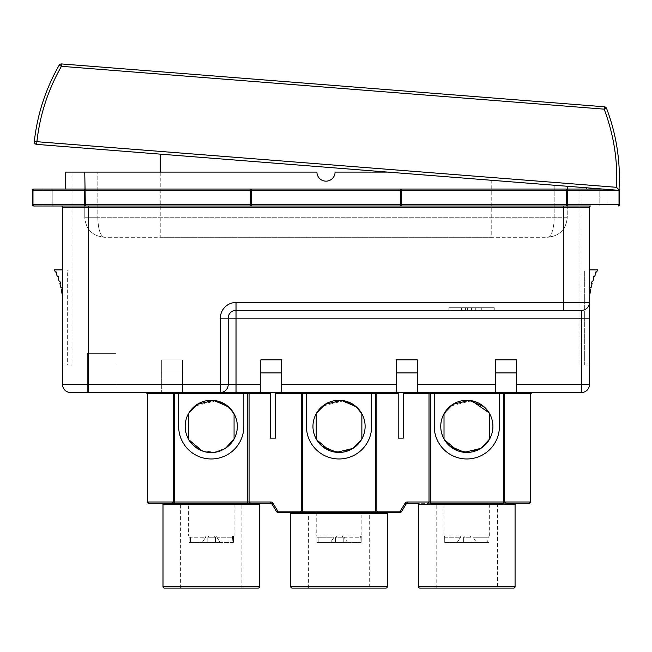 <?xml version="1.0" encoding="UTF-8"?>
<svg xmlns="http://www.w3.org/2000/svg" width="652" height="652" viewBox="0 0 652 652"><rect width="100%" height="100%" fill="white"/><g stroke="black" fill="none" stroke-linecap="round" stroke-linejoin="round"><path stroke-width="0.49" stroke-dasharray="3.26 2.44" d="M444.012 413.743L444.509 412.887M489.652 438.992L489.155 439.847M316.22 413.743L316.717 412.887M361.86 438.992L361.363 439.847M188.428 413.743L188.925 412.887M489.652 413.743L489.155 412.887M471.616 400.727L450.451 406.074M440.752 426.367A26.08 26.08 0 0 1 466.832 400.287A26.08 26.08 0 0 1 492.912 426.367A26.08 26.08 0 0 1 466.832 452.447A26.08 26.08 0 0 1 440.752 426.367M343.824 400.727L322.667 406.074M312.96 426.367A26.08 26.08 0 0 1 339.04 400.287A26.08 26.08 0 0 1 365.12 426.367A26.08 26.08 0 0 1 339.04 452.447A26.08 26.08 0 0 1 312.96 426.367M216.032 400.727L194.875 406.074M185.168 426.367A26.08 26.08 0 0 1 211.248 400.287A26.08 26.08 0 0 1 237.328 426.367A26.08 26.08 0 0 1 211.248 452.447A26.08 26.08 0 0 1 185.168 426.367M62.592 300.825A69.658 69.658 0 0 1 62.592 305.095L62.592 207.295L62.592 365.079L67.311 365.079L67.311 269.887L54.271 269.887A69.658 69.658 0 0 1 55.379 272.023A0.978 0.978 0 0 1 56.781 272.903A0.978 0.978 0 0 1 56.219 273.783A69.658 69.658 0 0 1 57.36 276.399A0.978 0.978 0 0 1 58.704 277.304A0.978 0.978 0 0 1 58.085 278.217A69.658 69.658 0 0 1 59.324 281.77A0.978 0.978 0 0 1 60.595 282.707A0.978 0.978 0 0 1 59.894 283.644A69.658 69.658 0 0 1 60.929 287.679A0.978 0.978 0 0 1 62.111 288.632A0.978 0.978 0 0 1 61.329 289.594A69.658 69.658 0 0 1 62.062 294.109A0.978 0.978 0 0 1 63.154 295.079A0.978 0.978 0 0 1 62.282 296.049A69.658 69.658 0 0 1 62.592 305.095L62.592 365.079L72.038 365.079L62.592 365.079L67.311 365.079L67.311 269.887L62.592 269.887M62.592 294.191A0.978 0.978 0 0 1 62.592 295.967M116.056 353.343L116.056 392.463L87.368 392.463L116.056 392.463L87.368 392.463L116.056 392.463L87.368 392.463L116.056 392.463L116.056 353.343L116.056 392.463L116.056 353.343L87.368 353.343L87.368 392.463L87.368 353.343L116.056 353.343L87.368 353.343L116.056 353.343L87.368 353.343L87.368 392.463L87.368 353.343L116.056 353.343M188.428 535.903L189.047 535.903L189.137 537.207L189.047 535.903L189.903 535.903L190.4 537.207L189.096 537.207L189.096 542.423L202.25 542.423L189.096 542.423L189.096 537.207L190.4 537.207L189.903 535.903L233.449 535.903L233.359 537.207L233.449 535.903L234.068 535.903L188.428 535.903L188.428 503.303L234.068 503.303L188.428 503.303M316.22 535.903L316.839 535.903L316.929 537.207L316.839 535.903L317.695 535.903L318.192 537.207L316.888 537.207L316.888 542.423L330.548 542.423L316.888 542.423L316.888 537.207L318.192 537.207L317.695 535.903L361.241 535.903L361.143 537.207L361.241 535.903L361.86 535.903L316.22 535.903L316.22 512.431L361.86 512.431L361.86 535.903M444.012 535.903L444.631 535.903L444.721 537.207L444.631 535.903L445.487 535.903L445.984 537.207L444.68 537.207L444.68 542.423L457.182 542.423L444.68 542.423L444.68 537.207L445.984 537.207L445.487 535.903L489.033 535.903L488.935 537.207L489.033 535.903L489.652 535.903L444.012 535.903L444.012 503.303L489.652 503.303L444.012 503.303M489.652 535.903L489.652 503.303M488.935 542.423L444.721 542.423L488.976 542.423L488.935 537.207L488.935 542.423M361.143 542.423L316.929 542.423L361.184 542.423L361.143 537.207L361.143 542.423M234.068 535.903L234.068 503.303M233.359 542.423L189.137 542.423L233.4 542.423L233.359 537.207L233.359 542.423M388.592 512.431L289.488 512.431M243.848 393.767L243.848 426.367A32.6 32.6 0 0 1 211.248 458.967A32.6 32.6 0 0 1 178.648 426.367L178.648 393.767L243.848 393.767L243.848 426.367A32.6 32.6 0 0 1 211.248 458.967A32.6 32.6 0 0 1 178.648 426.367L178.648 393.767L243.848 393.767L243.848 426.367A32.6 32.6 0 0 1 211.248 458.967A32.6 32.6 0 0 1 178.648 426.367L178.648 393.767L247.76 393.767L247.76 501.999L173.432 501.999A1.304 1.304 0 0 1 172.128 503.303A1.304 1.304 0 0 0 173.432 501.999A1.304 1.304 0 0 1 172.128 503.303L173.432 501.999L173.432 393.767L173.432 501.999A1.304 1.304 0 0 1 172.128 503.303L250.368 503.303A1.304 1.304 0 0 1 249.064 501.999L249.064 393.767L249.064 501.999A1.304 1.304 0 0 0 250.368 503.303L161.696 503.303M516.384 503.303L417.28 503.303M497.476 503.303L497.476 588.063L436.188 588.063L497.476 588.063L436.188 588.063L436.188 503.303L497.476 503.303L436.188 503.303M308.396 588.063L308.396 512.431L369.684 512.431L308.396 512.431L369.684 512.431L369.684 588.063M180.604 588.063L180.604 503.303L241.892 503.303L241.892 588.063L180.604 588.063L241.892 588.063M387.712 172.087L567.24 186.26L387.712 172.087L335.071 172.087A9.071 9.071 0 0 1 326 181.158A9.071 9.071 0 0 1 316.929 172.087L65.2 172.087L72.038 172.087L65.2 172.087L65.2 189.039L52.209 189.039L84.76 189.039L65.2 189.039L65.2 172.087L65.2 189.039M602.497 189.039L619.017 190.343L602.497 189.039L33.904 189.039A1.304 1.304 0 0 0 32.6 190.343L32.6 204.687A1.304 1.304 0 0 0 33.904 205.991L567.24 205.991M85.298 189.039A1.304 0.921 -90 0 0 84.377 190.343L84.377 204.687L32.983 204.687L32.983 190.343L250.702 190.343L250.702 204.687L85.298 204.687L85.298 189.039L566.702 189.039L566.702 204.687L401.298 204.687L401.298 190.343L619.4 190.343A1.304 1.304 0 0 0 619.066 189.479A1.304 1.304 0 0 1 619.4 190.343L619.4 204.687A1.304 1.304 0 0 1 618.096 205.991A1.304 1.304 0 0 0 619.4 204.687L567.623 204.687L567.623 190.343A1.304 0.921 90 0 0 566.702 189.039M579.962 205.991L608.968 205.991L608.968 189.553L608.968 205.991L599.791 205.991L599.791 189.039L599.791 205.991L599.791 189.039L599.791 205.991L43.032 205.991L43.032 189.039L52.209 189.039L43.032 189.039L43.032 205.991L566.702 205.991A1.304 0.921 90 0 0 567.623 204.687L566.702 204.687L566.702 205.991M586.8 189.039L586.8 187.8L586.8 189.039L586.8 187.8L567.24 186.26L567.24 189.039L84.76 189.039L84.76 172.087L316.929 172.087A9.071 9.071 0 0 0 326 181.158A9.071 9.071 0 0 0 335.071 172.087A9.071 9.071 0 0 1 326 181.158A9.071 9.071 0 0 1 316.929 172.087L84.76 172.087L84.76 217.727L84.76 172.087M567.24 186.26L554.2 185.225L567.24 186.26L567.24 217.727L97.8 217.727L567.24 217.727C565.993 229.52 559.473 236.04 547.68 237.287C551.608 236.04 553.784 229.52 554.2 217.727C553.784 229.52 551.608 236.04 547.68 237.287L104.32 237.287L547.68 237.287C559.473 236.04 565.993 229.52 567.24 217.727L567.24 186.26L586.8 187.8L579.962 187.263L579.962 365.079L589.408 365.079L579.962 365.079L579.962 187.263L586.8 187.8M88.672 205.991L88.672 207.295L563.328 207.295L563.328 302.487L236.024 302.487A15.648 15.648 0 0 0 220.376 318.135L220.376 384.639L88.672 384.639L88.672 207.295L62.592 207.295A1.304 1.304 0 0 0 61.288 205.991A1.304 1.304 0 0 1 62.592 207.295A1.304 1.304 -90 0 0 61.288 205.991A1.304 1.304 0 0 1 62.592 207.295L62.592 384.639A7.824 7.824 0 0 0 70.416 392.463L220.376 392.463A7.824 7.824 0 0 0 228.2 384.639L228.2 318.135A7.824 7.824 0 0 1 236.024 310.311L581.584 310.311A7.824 7.824 0 0 0 589.408 302.487L589.408 305.095A69.658 69.658 0 0 1 589.408 300.825M590.712 205.991A1.304 1.304 0 0 0 589.408 207.295A1.304 1.304 0 0 1 590.712 205.991A1.304 1.304 90 0 0 589.408 207.295L589.408 384.639A7.824 7.824 0 0 1 581.584 392.463L581.584 384.639L516.384 384.639L516.384 359.863L495.52 359.863L495.52 392.463L495.52 384.639L417.28 384.639L417.28 359.863L396.416 359.863L396.416 392.463L396.416 384.639L281.664 384.639L281.664 359.863L260.8 359.863L260.8 392.463L260.8 384.639L236.024 384.639L236.024 318.135L581.584 318.135L581.584 384.639L589.408 384.639M182.56 372.903L182.56 392.463L161.696 392.463L182.56 392.463L161.696 392.463L182.56 392.463L182.56 372.903L161.696 372.903L161.696 359.863L161.696 392.463L161.696 359.863L182.56 359.863L161.696 359.863L182.56 359.863L161.696 359.863L161.696 372.903L182.56 372.903L182.56 392.463L182.56 359.863L182.56 372.903L161.696 372.903L182.56 372.903M260.8 372.903L281.664 372.903L260.8 372.903L281.664 372.903L281.664 392.463L260.8 392.463L260.8 359.863L281.664 359.863L260.8 359.863L260.8 384.639M396.416 372.903L417.28 372.903L396.416 372.903L417.28 372.903L417.28 359.863L396.416 359.863L417.28 359.863L417.28 392.463L396.416 392.463L396.416 359.863L396.416 384.639M495.52 372.903L516.384 372.903L495.52 372.903L516.384 372.903L516.384 359.863L495.52 359.863L516.384 359.863L516.384 392.463L495.52 392.463L495.52 359.863L495.52 384.639M281.664 384.639L281.664 392.463L396.416 392.463M281.664 372.903L281.664 392.463M417.28 372.903L417.28 392.463L495.52 392.463M417.28 384.639L417.28 392.463M516.384 372.903L516.384 392.463L581.584 392.463M516.384 384.639L516.384 392.463M589.408 269.887L584.689 269.887L584.689 365.079L589.408 365.079L589.408 305.095A69.658 69.658 0 0 1 589.718 296.049A0.978 0.978 0 0 1 588.846 294.973A0.978 0.978 0 0 1 589.938 294.109A69.658 69.658 0 0 1 590.671 289.594A0.978 0.978 0 0 1 589.905 288.428A0.978 0.978 0 0 1 591.071 287.679A69.658 69.658 0 0 1 592.106 283.644A0.978 0.978 0 0 1 591.446 282.422A0.978 0.978 0 0 1 592.676 281.77A69.658 69.658 0 0 1 593.915 278.217A0.978 0.978 0 0 1 593.361 276.945A0.978 0.978 0 0 1 594.64 276.399A69.658 69.658 0 0 1 595.781 273.783A0.978 0.978 0 0 1 595.309 272.479A0.978 0.978 0 0 1 596.621 272.023A69.658 69.658 0 0 1 597.729 269.887L584.689 269.887L584.689 365.079L589.408 365.079L589.408 305.095M220.376 392.463A7.824 7.824 0 0 0 228.2 384.639A7.824 7.824 0 0 1 220.376 392.463L174.736 392.463L220.376 392.463L220.376 384.639L236.024 384.639L236.024 392.463L260.8 392.463M499.432 393.767L503.344 393.767L503.344 501.999L430.32 501.999L430.32 503.303L427.712 503.303A1.304 1.304 0 0 0 429.016 501.999L407.337 501.999L407.337 503.303L427.712 503.303A1.304 1.304 0 0 0 429.016 501.999L429.016 393.767L429.016 501.999L429.016 393.767L430.32 392.463L398.201 392.463L532.032 392.463L430.32 392.463L430.32 393.767L499.432 393.767L499.432 426.367A32.6 32.6 0 0 1 466.832 458.967A32.6 32.6 0 0 1 434.232 426.367L434.232 393.767L499.432 393.767L499.432 426.367A32.6 32.6 0 0 1 466.832 458.967A32.6 32.6 0 0 1 434.232 426.367L434.232 393.767L499.432 393.767L499.432 426.367A32.6 32.6 0 0 1 466.832 458.967A32.6 32.6 0 0 1 434.232 426.367L434.232 393.767M398.201 392.463L270.409 392.463L398.201 392.463L398.201 438.103L398.201 393.767L398.201 438.103L403.303 438.103L403.303 392.463L403.303 393.767L429.016 393.767A1.304 1.304 0 0 1 430.32 392.463A1.304 1.304 0 0 0 429.016 393.767L430.32 393.767L430.32 501.999L429.016 501.999L427.712 503.303M174.736 503.303L174.736 392.463L146.048 392.463L174.736 392.463L173.432 393.767A1.304 1.304 0 0 1 174.736 392.463A1.304 1.304 0 0 0 173.432 393.767L173.432 501.999L147.352 501.999L147.352 393.767L146.048 392.463M371.64 393.767L371.64 426.367A32.6 32.6 0 0 1 339.04 458.967A32.6 32.6 0 0 1 306.44 426.367L306.44 393.767L371.64 393.767L371.64 426.367A32.6 32.6 0 0 1 339.04 458.967A32.6 32.6 0 0 1 306.44 426.367L306.44 393.767L371.64 393.767L371.64 426.367A32.6 32.6 0 0 1 339.04 458.967A32.6 32.6 0 0 1 306.44 426.367L306.44 393.767L375.552 393.767L375.552 512.431L378.16 512.431L376.856 511.127A1.304 1.304 0 0 0 378.16 512.431A1.304 1.304 0 0 1 376.856 511.127L376.856 393.767L376.856 511.127L376.856 393.767L398.201 393.767M403.303 392.463L403.303 438.103L398.201 438.103L403.303 438.103L403.303 393.767M375.552 392.463L376.856 393.767A1.304 1.304 0 0 0 375.552 392.463A1.304 1.304 0 0 1 376.856 393.767L375.552 393.767L375.552 392.463M270.409 392.463L270.409 438.103L270.409 393.767L270.409 438.103L275.511 438.103L270.409 438.103L275.511 438.103L275.511 392.463L275.511 393.767L301.224 393.767L302.528 392.463A1.304 1.304 0 0 0 301.224 393.767L301.224 511.127L301.224 393.767A1.304 1.304 0 0 1 302.528 392.463L302.528 393.767L306.44 393.767M276.717 511.812A1.304 1.304 0 0 0 277.825 512.431A1.304 1.304 0 0 1 276.717 511.812L277.825 511.127L272.96 503.238A2.608 2.608 0 0 0 270.743 501.999L270.743 503.303L250.368 503.303L249.064 501.999L249.064 393.767L247.76 392.463A1.304 1.304 0 0 1 249.064 393.767L270.409 393.767M275.511 392.463L275.511 393.767M476.482 542.423L457.182 542.423L487.672 542.423L476.482 542.423L473.091 537.207L476.482 542.423M487.672 542.423L488.976 542.423L487.672 542.423L488.177 535.903L487.672 542.423M347.532 542.423L330.548 542.423L359.88 542.423L347.532 542.423L343.995 537.207L347.532 542.423M359.88 542.423L361.184 542.423L359.88 542.423L360.385 535.903L359.88 542.423M220.246 542.423L202.25 542.423L232.096 542.423L220.246 542.423L216.79 537.207L220.246 542.423M232.096 542.423L233.4 542.423L232.096 542.423L232.593 535.903L232.096 542.423M277.825 512.431L277.825 511.127L301.224 511.127A1.304 1.304 0 0 1 299.92 512.431A1.304 1.304 0 0 0 301.224 511.127A1.304 1.304 0 0 1 299.92 512.431A1.304 1.304 0 0 0 301.224 511.127L302.528 511.127L302.528 512.431L299.92 512.431L301.224 511.127L301.224 393.767L302.528 393.767L302.528 511.127L400.255 511.127L401.363 511.812L406.229 503.923L405.12 503.238A2.608 2.608 0 0 1 407.337 501.999M430.32 503.303L503.344 503.303L430.32 503.303M505.952 503.303L503.344 503.303L503.344 501.999L504.648 501.999L504.648 393.767L504.648 501.999L504.648 393.767L530.728 393.767L530.728 501.999L504.648 501.999L505.952 503.303A1.304 1.304 0 0 1 504.648 501.999A1.304 1.304 0 0 0 505.952 503.303A1.304 1.304 0 0 1 504.648 501.999A1.304 1.304 0 0 0 505.952 503.303M448.886 310.311L494.265 310.311L448.886 310.311L467.402 310.311L448.886 310.311L461.404 310.311L448.886 310.311L461.404 310.311L448.886 310.311L448.886 307.703L461.404 307.703L461.404 310.311L461.404 307.703L448.886 307.703L448.886 310.311L448.886 307.703L461.404 307.703L461.404 310.311L461.404 307.703L448.886 307.703L448.886 310.311L448.886 307.703L448.886 310.311L448.886 307.703L467.402 307.703L448.886 307.703L448.886 310.311M475.748 310.311L494.265 310.311L475.748 310.311L475.748 307.703L494.265 307.703L465.577 307.703L465.577 310.311L494.265 310.311L465.577 310.311L494.265 310.311L465.577 310.311L465.577 307.703L494.265 307.703L494.265 310.311L494.265 307.703L494.265 310.311L494.265 307.703L448.886 307.703L494.265 307.703L494.265 310.311L494.265 307.703L475.748 307.703L475.748 310.311M236.024 302.487L236.024 310.311A7.824 7.824 0 0 0 228.2 318.135L236.024 318.135L236.024 310.311A7.824 7.824 0 0 0 228.2 318.135L220.376 318.135M589.408 318.135L581.584 318.135L581.584 310.311A7.824 7.824 0 0 0 589.408 302.487L563.328 302.487L563.328 310.311M581.584 310.311A7.824 7.824 0 0 0 589.408 302.487A7.824 7.824 0 0 1 581.584 310.311M164.304 588.063L258.192 588.063M292.096 588.063L385.984 588.063M532.032 392.463L530.728 393.767M503.344 392.463L504.648 393.767A1.304 1.304 0 0 0 503.344 392.463A1.304 1.304 0 0 1 504.648 393.767L503.344 393.767L503.344 392.463M400.255 512.431A1.304 1.304 0 0 0 401.363 511.812A1.304 1.304 0 0 1 400.255 512.431L400.255 511.127L405.12 503.238M188.998 535.903L189.137 537.207L188.998 535.903M205.706 537.207L202.25 542.423L205.706 537.207L205.796 535.903L205.706 537.207L190.4 537.207L205.706 537.207M207.801 542.423L207.801 537.207L207.801 542.423M215.462 537.207L215.462 542.423L215.462 537.207L215.462 542.423L215.462 537.207L214.158 535.903L215.462 537.207L214.158 535.903L215.462 537.207L207.801 537.207L209.105 535.903L207.801 537.207L209.105 535.903L207.801 537.207L215.462 537.207M316.79 535.903L316.929 537.207L316.79 535.903M334.085 537.207L330.548 542.423L334.085 537.207L334.109 535.903L334.085 537.207L318.192 537.207L334.085 537.207M335.593 542.423L335.593 537.207L335.593 542.423M343.254 537.207L343.254 542.423L343.254 537.207L343.254 542.423L343.254 537.207L341.95 535.903L343.254 537.207L341.95 535.903L343.254 537.207L335.593 537.207L336.897 535.903L335.593 537.207L336.897 535.903L335.593 537.207L343.254 537.207M444.582 535.903L444.721 537.207L444.582 535.903M460.565 537.207L457.182 542.423L460.565 537.207L460.719 535.903L460.565 537.207L445.984 537.207L460.565 537.207M463.376 542.423L463.376 537.207L463.376 542.423M471.046 537.207L471.046 542.423L471.046 537.207L471.046 542.423L471.046 537.207L469.742 535.903L471.046 537.207L469.742 535.903L471.046 537.207L463.376 537.207L464.68 535.903L463.376 537.207L464.68 535.903L463.376 537.207L471.046 537.207M472.944 535.903L473.091 537.207L472.944 535.903M343.971 535.903L343.995 537.207L343.971 535.903M216.7 535.903L216.79 537.207L216.7 535.903M52.209 189.039L52.209 205.991L52.209 189.039M72.038 172.087L72.038 365.079L72.038 172.087M589.408 295.967A0.978 0.978 0 0 1 589.408 294.191M465.577 307.703L465.577 310.311L465.577 307.703M478.095 307.703L478.095 310.311L478.095 307.703M481.746 307.703L481.746 310.311L481.746 307.703M467.402 307.703L467.402 310.311L467.402 307.703M471.575 307.703L471.575 310.311M494.265 307.703L494.265 310.311L494.265 307.703M160.245 172.087L160.245 237.287L491.755 237.287L491.755 180.302L160.245 154.133L160.245 237.287L491.755 237.287L491.755 180.302L160.245 154.133M97.8 217.727C98.216 229.52 100.392 236.04 104.32 237.287C92.527 236.04 86.007 229.52 84.76 217.727C86.007 229.52 92.527 236.04 104.32 237.287C100.392 236.04 98.216 229.52 97.8 217.727L97.8 172.087L97.8 217.727L84.76 217.727L97.8 217.727M606.58 108.452A2.608 2.608 0 0 0 604.347 106.781A2.608 2.608 0 0 1 606.58 108.452L604.159 109.153L604.347 106.781L61.638 63.945L61.451 66.317L604.159 109.153C613.687 134.345 617.827 160.4 616.58 187.311L618.145 189.145M616.58 187.311L36.919 141.557L36.699 144.385L619.017 190.343L619.017 204.687A1.304 0.921 -90 0 1 618.096 205.991M36.699 144.385A2.608 2.608 0 0 1 34.312 141.5L36.919 141.557C39.911 114.785 48.085 89.707 61.451 66.317L59.169 65.249A2.608 2.608 0 0 1 61.638 63.945A2.608 2.608 0 0 0 59.169 65.249M188.428 438.992L188.925 439.847M201.933 450.728L214.598 452.227L225.804 448.005M316.22 438.992L316.717 439.847M329.725 450.728L342.39 452.227L353.596 448.005M444.012 438.992L444.509 439.847M457.517 450.728L470.182 452.227L481.388 448.005M190.4 542.423L190.4 537.207L190.4 542.423M189.137 542.423L189.137 537.207L189.137 542.423M318.192 542.423L318.192 537.207L318.192 542.423M316.929 542.423L316.929 537.207L316.929 542.423M445.984 542.423L445.984 537.207L445.984 542.423M444.721 542.423L444.721 537.207L444.721 542.423M290.792 513.735L387.288 513.735M163 504.607L259.496 504.607M418.584 504.607L515.08 504.607M554.2 217.727L554.2 185.225L554.2 217.727M270.743 501.999L247.76 501.999L247.76 503.303M251.297 204.687L251.297 190.343L400.703 190.343L400.703 204.687L251.297 204.687A1.304 0.595 90 0 1 250.702 205.991L250.702 204.687L251.297 204.687M563.328 205.991L563.328 207.295L589.408 207.295M88.672 392.463L88.672 384.639L62.592 384.639M147.352 393.767L178.648 393.767M259.496 586.759L163 586.759M387.288 586.759L290.792 586.759M515.08 586.759L418.584 586.759M249.064 393.767L247.76 393.767L247.76 392.463M271.851 503.923L272.96 503.238M216.79 537.207L232.096 537.207L216.79 537.207M343.995 537.207L359.88 537.207L343.995 537.207M473.091 537.207L487.672 537.207L473.091 537.207M487.672 537.207L488.976 537.207L487.672 537.207M359.88 537.207L361.184 537.207L359.88 537.207M232.096 537.207L233.4 537.207L232.096 537.207M401.298 190.343L401.298 189.039A1.304 0.595 -90 0 0 400.703 190.343L401.298 190.343M251.297 190.343A1.304 0.595 90 0 0 250.702 189.039L250.702 190.343L251.297 190.343M33.904 189.039A1.304 1.304 0 0 0 32.6 190.343L32.983 190.343A1.304 0.921 90 0 1 33.904 189.039M401.298 205.991L401.298 204.687L400.703 204.687A1.304 0.595 -90 0 0 401.298 205.991M85.298 205.991L85.298 204.687L84.377 204.687A1.304 0.921 -90 0 0 85.298 205.991M33.904 205.991A1.304 0.921 90 0 1 32.983 204.687L32.6 204.687A1.304 1.304 0 0 0 33.904 205.991M488.976 542.423L489.082 535.903L488.976 542.423M361.184 542.423L361.289 535.903L361.184 542.423M233.4 542.423L233.497 535.903L233.4 542.423M547.68 237.287L555.162 235.796L547.68 237.287M96.838 235.796L104.32 237.287L96.838 235.796M619.017 190.335L619.335 183.212"/><path stroke-width="0.98" d="M444.509 412.887L452.814 404.37L469.212 400.393L483.914 406.661L489.652 413.743L489.652 438.992L481.388 448.005M450.451 406.074L444.012 413.743L444.012 438.992L449.741 446.066L464.444 452.333L480.85 448.364L489.155 439.847M316.717 412.887L325.022 404.37L341.42 400.393L356.122 406.661L361.86 413.743L361.86 438.992L353.596 448.005M322.667 406.074L316.22 413.743L316.22 438.992L321.949 446.066L336.652 452.333L353.058 448.364L361.363 439.847M188.925 412.887L197.23 404.37L213.628 400.393L228.33 406.661L234.068 413.743L234.068 438.992C233.75 440.613 224.793 453.034 211.281 452.447C197.727 453.067 188.746 440.613 188.428 438.992L188.428 413.743L194.875 406.074M489.155 412.887L471.616 400.727M492.912 426.367A26.08 26.08 0 0 0 466.832 400.287A26.08 26.08 0 0 0 440.752 426.367A26.08 26.08 0 0 0 466.832 452.447A26.08 26.08 0 0 0 492.912 426.367M361.86 413.743L356.815 407.28L343.824 400.727M365.12 426.367A26.08 26.08 0 0 0 339.04 400.287A26.08 26.08 0 0 0 312.96 426.367A26.08 26.08 0 0 0 339.04 452.447A26.08 26.08 0 0 0 365.12 426.367M234.068 413.743L229.023 407.28L216.032 400.727M237.328 426.367A26.08 26.08 0 0 0 211.248 400.287A26.08 26.08 0 0 0 185.168 426.367A26.08 26.08 0 0 0 211.248 452.447A26.08 26.08 0 0 0 237.328 426.367M34.295 141.786A2.608 2.608 0 0 1 34.312 141.5C37.335 114.369 45.624 88.949 59.169 65.249C45.624 88.949 37.335 114.369 34.312 141.5L616.58 187.311C617.827 160.4 613.687 134.345 604.159 109.153L61.451 66.317C48.085 89.707 39.911 114.785 36.919 141.557L36.699 144.385A2.608 2.608 0 0 1 34.295 141.786M606.58 108.452C615.089 130.889 619.359 154.108 619.4 178.11C619.359 154.108 615.089 130.889 606.58 108.452A2.608 2.608 0 0 0 604.347 106.781L604.159 109.153L606.58 108.452A2.608 2.608 0 0 0 604.347 106.781L61.638 63.945A2.608 2.608 0 0 0 59.169 65.249L61.451 66.317L61.638 63.945A2.608 2.608 0 0 0 59.169 65.249M62.592 295.967A0.978 0.978 0 0 1 62.282 296.049A69.658 69.658 0 0 1 62.592 300.825M62.592 269.887L54.271 269.887A69.658 69.658 0 0 1 55.379 272.023A0.978 0.978 0 0 1 56.781 272.903A0.978 0.978 0 0 1 56.219 273.783A69.658 69.658 0 0 1 57.36 276.399A0.978 0.978 0 0 1 58.704 277.304A0.978 0.978 0 0 1 58.085 278.217A69.658 69.658 0 0 1 59.324 281.77A0.978 0.978 0 0 1 60.595 282.707A0.978 0.978 0 0 1 59.894 283.644A69.658 69.658 0 0 1 60.929 287.679A0.978 0.978 0 0 1 62.111 288.632A0.978 0.978 0 0 1 61.329 289.594A69.658 69.658 0 0 1 62.062 294.109A0.978 0.978 0 0 1 62.592 294.191M87.368 392.463L88.672 392.463L87.368 392.463M316.22 512.431L361.86 512.431M387.288 513.735A1.304 1.304 0 0 1 388.592 512.431L289.488 512.431A1.304 1.304 0 0 1 290.792 513.735L290.792 586.759A1.304 1.304 0 0 0 292.096 588.063L385.984 588.063A1.304 1.304 0 0 0 387.288 586.759L387.288 513.735L290.792 513.735M178.648 393.767L243.848 393.767L243.848 426.367A32.6 32.6 0 0 1 211.248 458.967A32.6 32.6 0 0 1 178.648 426.367L178.648 393.767L174.736 393.767L174.736 501.999L270.743 501.999A2.608 2.608 0 0 1 272.96 503.238L271.851 503.923L276.717 511.812L271.851 503.923A1.304 1.304 0 0 0 270.743 503.303L161.696 503.303A1.304 1.304 0 0 1 163 504.607L163 586.759A1.304 1.304 0 0 0 164.304 588.063L258.192 588.063A1.304 1.304 0 0 0 259.496 586.759L259.496 504.607L163 504.607M260.8 503.303A1.304 1.304 0 0 0 259.496 504.607M405.12 503.238L406.229 503.923L401.363 511.812L400.255 511.127L405.12 503.238A2.608 2.608 0 0 1 407.337 501.999L407.337 503.303A1.304 1.304 0 0 0 406.229 503.923A1.304 1.304 0 0 1 407.337 503.303L417.28 503.303A1.304 1.304 0 0 1 418.584 504.607L418.584 586.759A1.304 1.304 0 0 0 419.888 588.063L436.188 588.063M434.232 393.767L499.432 393.767L499.432 426.367A32.6 32.6 0 0 1 466.832 458.967A32.6 32.6 0 0 1 434.232 426.367L434.232 393.767L430.32 393.767L430.32 501.999L530.728 501.999L530.728 393.767L504.648 393.767L504.648 501.999L505.952 503.303L529.424 503.303L516.384 503.303A1.304 1.304 0 0 0 515.08 504.607L418.584 504.607M418.584 586.759L515.08 586.759A1.304 1.304 0 0 1 513.776 588.063L419.888 588.063M515.08 586.759L515.08 504.607M308.396 588.063L369.684 588.063L308.396 588.063M306.44 426.367L306.44 393.767L371.64 393.767L371.64 426.367A32.6 32.6 0 0 1 339.04 458.967A32.6 32.6 0 0 1 306.44 426.367M65.2 189.039L65.2 172.087L316.929 172.087A9.071 9.071 0 0 0 326 181.158A9.071 9.071 0 0 0 335.071 172.087L387.712 172.087M618.145 189.145L619.017 190.343L619.4 178.11L619.017 190.343L567.623 190.343L567.623 204.687A1.304 0.921 90 0 1 566.702 205.991L590.712 205.991A1.304 1.304 0 0 0 589.408 207.295A1.304 1.304 0 0 1 590.712 205.991L33.904 205.991A1.304 1.304 0 0 1 32.6 204.687L32.6 190.343A1.304 1.304 0 0 1 33.904 189.039L602.497 189.039M84.76 172.087L85.298 204.687L250.702 204.687L250.702 190.343L32.983 190.343L32.983 204.687L84.377 204.687L84.377 190.343A1.304 0.921 -90 0 1 85.298 189.039M566.702 189.039A1.304 0.921 90 0 1 567.623 190.343L401.298 190.343L401.298 204.687L566.702 204.687L566.702 189.039L567.24 189.039L567.24 186.26M586.8 187.8L586.8 189.039M616.58 187.311L619.4 190.343A1.304 1.304 0 0 0 619.066 189.479A1.304 1.304 0 0 1 619.4 190.343L619.4 204.687A1.304 1.304 0 0 1 618.096 205.991A1.304 0.921 -90 0 0 619.017 204.687L619.017 190.343L36.699 144.385M589.408 305.095L589.408 207.295L88.672 207.295L88.672 384.639L220.376 384.639L220.376 318.135A15.648 15.648 0 0 1 236.024 302.487L563.328 302.487L563.328 205.991M260.8 359.863L281.664 359.863L281.664 384.639L396.416 384.639L396.416 359.863L417.28 359.863L417.28 384.639L495.52 384.639L495.52 359.863L516.384 359.863L516.384 384.639L581.584 384.639L581.584 318.135L236.024 318.135L236.024 384.639L260.8 384.639L260.8 359.863M396.416 384.639L396.416 392.463L281.664 392.463L281.664 384.639M260.8 384.639L260.8 392.463L281.664 392.463M495.52 384.639L495.52 392.463L417.28 392.463L417.28 384.639M260.8 392.463L220.376 392.463A7.824 7.824 0 0 0 228.2 384.639L228.2 318.135A7.824 7.824 0 0 1 236.024 310.311L581.584 310.311L581.584 318.135L589.408 318.135L589.408 384.639A7.824 7.824 0 0 1 581.584 392.463L516.384 392.463L516.384 384.639M567.24 205.991L579.962 205.991M228.2 384.639A7.824 7.824 0 0 1 220.376 392.463L236.024 392.463L236.024 384.639L220.376 384.639L220.376 392.463L236.024 392.463L70.416 392.463A7.824 7.824 0 0 1 62.592 384.639L62.592 207.295A1.304 1.304 0 0 0 61.288 205.991A1.304 1.304 0 0 1 62.592 207.295L88.672 207.295L88.672 205.991M589.408 318.135L589.408 302.487A7.824 7.824 0 0 1 581.584 310.311A7.824 7.824 0 0 0 589.408 302.487L563.328 302.487L563.328 310.311M396.416 392.463L417.28 392.463M495.52 392.463L516.384 392.463M369.684 512.431L400.255 512.431L378.16 512.431L376.856 511.127L376.856 393.767L375.552 392.463L375.552 393.767L371.64 393.767M427.712 503.303L429.016 501.999L429.016 393.767L403.303 393.767M430.32 392.463L429.016 393.767A1.304 1.304 0 0 1 430.32 392.463A1.304 1.304 0 0 0 429.016 393.767L430.32 393.767L430.32 392.463M247.76 392.463L247.76 503.303L250.368 503.303L249.064 501.999L249.064 393.767L247.76 392.463A1.304 1.304 0 0 1 249.064 393.767L270.409 393.767M272.96 503.238L277.825 511.127L301.224 511.127L301.224 393.767L275.511 393.767M306.44 393.767L302.528 393.767L302.528 392.463L301.224 393.767A1.304 1.304 0 0 1 302.528 392.463A1.304 1.304 0 0 0 301.224 393.767L302.528 393.767L302.528 511.127L375.552 511.127L375.552 393.767L376.856 393.767A1.304 1.304 0 0 0 375.552 392.463A1.304 1.304 0 0 1 376.856 393.767L398.201 393.767M241.892 503.303L180.604 503.303M401.363 511.812A1.304 1.304 0 0 1 400.255 512.431L400.255 511.127L375.552 511.127L375.552 512.431L308.396 512.431M299.92 512.431L302.528 512.431L302.528 511.127L301.224 511.127L299.92 512.431L277.825 512.431L299.92 512.431M499.432 393.767L503.344 393.767L503.344 392.463A1.304 1.304 0 0 1 504.648 393.767A1.304 1.304 0 0 0 503.344 392.463L504.648 393.767L503.344 393.767L503.344 503.303L430.32 503.303L430.32 501.999L407.337 501.999M174.736 503.303L174.736 501.999L173.432 501.999L173.432 393.767L147.352 393.767L147.352 501.999L148.656 503.303L147.352 501.999L173.432 501.999L172.128 503.303L148.656 503.303L247.76 503.303M497.476 588.063L513.776 588.063M147.352 393.767L146.048 392.463M174.736 392.463L173.432 393.767L174.736 393.767L174.736 392.463A1.304 1.304 0 0 0 173.432 393.767A1.304 1.304 0 0 1 174.736 392.463M532.032 392.463L530.728 393.767M277.825 511.127L276.717 511.812A1.304 1.304 0 0 0 277.825 512.431L277.825 511.127M270.743 503.303A1.304 1.304 0 0 1 271.851 503.923A1.304 1.304 0 0 0 270.743 503.303L270.743 501.999M530.728 501.999L529.424 503.303L530.728 501.999M270.409 392.463L270.409 438.103L275.511 438.103L275.511 392.463M398.201 392.463L398.201 438.103L403.303 438.103L403.303 392.463M589.408 294.191A0.978 0.978 0 0 1 589.938 294.109A69.658 69.658 0 0 1 590.671 289.594A0.978 0.978 0 0 1 589.905 288.428A0.978 0.978 0 0 1 591.071 287.679A69.658 69.658 0 0 1 592.106 283.644A0.978 0.978 0 0 1 591.446 282.422A0.978 0.978 0 0 1 592.676 281.77A69.658 69.658 0 0 1 593.915 278.217A0.978 0.978 0 0 1 593.361 276.945A0.978 0.978 0 0 1 594.64 276.399A69.658 69.658 0 0 1 595.781 273.783A0.978 0.978 0 0 1 595.309 272.479A0.978 0.978 0 0 1 596.621 272.023A69.658 69.658 0 0 1 597.729 269.887L589.408 269.887M589.408 300.825A69.658 69.658 0 0 1 589.718 296.049A0.978 0.978 0 0 1 589.408 295.967M516.384 372.903L495.52 372.903M417.28 372.903L396.416 372.903M281.664 372.903L260.8 372.903M160.245 154.133L160.245 172.087M188.925 439.847L201.933 450.728M225.804 448.005L234.068 438.992M316.717 439.847L329.725 450.728M444.509 439.847L457.517 450.728M163 586.759L259.496 586.759M290.792 586.759L387.288 586.759M249.064 393.767L243.848 393.767M590.712 205.991A1.304 1.304 0 0 0 589.408 207.295M581.584 392.463L581.584 384.639L589.408 384.639A7.824 7.824 0 0 1 581.584 392.463M566.702 205.991L566.702 204.687L619.4 204.687A1.304 1.304 0 0 1 618.096 205.991M251.297 190.343L251.297 204.687L400.703 204.687L400.703 190.343L250.702 190.343L250.702 189.039A1.304 0.595 90 0 1 251.297 190.343M70.416 392.463A7.824 7.824 0 0 1 62.592 384.639L88.672 384.639L88.672 392.463M236.024 310.311A7.824 7.824 0 0 0 228.2 318.135L236.024 318.135L236.024 302.487M228.2 318.135L220.376 318.135M407.337 503.303A1.304 1.304 0 0 0 406.229 503.923M401.298 189.039L401.298 190.343L400.703 190.343A1.304 0.595 -90 0 1 401.298 189.039M33.904 189.039A1.304 0.921 90 0 0 32.983 190.343L32.6 190.343A1.304 1.304 0 0 1 33.904 189.039M401.298 204.687L401.298 205.991A1.304 0.595 -90 0 1 400.703 204.687L401.298 204.687M251.297 204.687A1.304 0.595 90 0 1 250.702 205.991L250.702 204.687L251.297 204.687M85.298 204.687L85.298 205.991A1.304 0.921 -90 0 1 84.377 204.687L85.298 204.687M33.904 205.991A1.304 1.304 0 0 1 32.6 204.687L32.983 204.687A1.304 0.921 90 0 0 33.904 205.991"/></g></svg>
